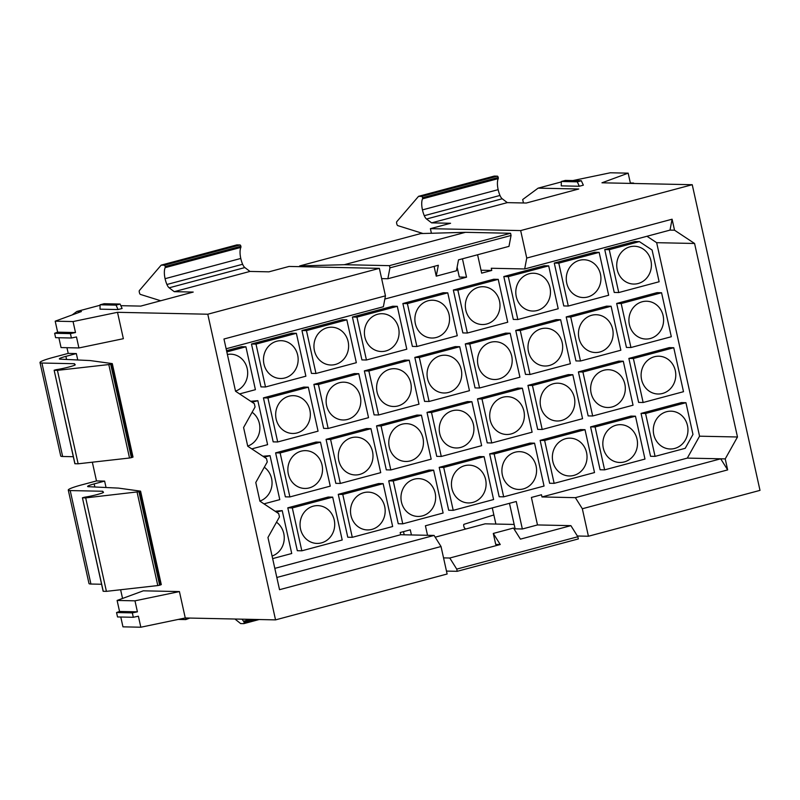 <?xml version="1.0" encoding="UTF-8"?>
<svg xmlns="http://www.w3.org/2000/svg" width="800" height="800" viewBox="0 0 800 800"><rect width="100%" height="100%" fill="white"/><g stroke="black" fill="none" stroke-linecap="round" stroke-linejoin="round"><path stroke-width="1.2" d="M582.92 372.01L578.4 371.91L618.77 361.12L623.29 361.22L582.92 372.01L592.67 415.99L633.04 405.2L623.29 361.22M620.82 375.84A18.91 17.34 91.2 0 0 608.38 369.7A18.91 17.34 91.2 0 0 592.2 380.81A18.91 17.34 91.2 0 0 595.14 401.36A18.91 17.34 91.2 0 0 607.58 407.5A18.91 17.34 91.2 0 0 623.75 396.39A18.91 17.34 91.2 0 0 620.82 375.84M578.4 371.91L588.15 415.89L592.67 415.99M580.48 361.01L575.96 360.92L566.21 316.94L606.59 306.14L611.1 306.24L620.85 350.22L580.48 361.01L570.73 317.03L611.1 306.24M566.21 316.94L570.73 317.03M608.63 320.87A18.91 17.34 91.2 0 0 596.19 314.72A18.91 17.34 91.2 0 0 580.02 325.83A18.91 17.34 91.2 0 0 582.95 346.38A18.91 17.34 91.2 0 0 595.39 352.53A18.91 17.34 91.2 0 0 611.56 341.42A18.91 17.34 91.2 0 0 608.63 320.87M532.45 385.5L527.94 385.4L568.31 374.61L572.82 374.71L532.45 385.5L542.2 429.48L582.57 418.69L572.82 374.71M570.35 389.34A18.91 17.34 91.2 0 0 557.91 383.19A18.91 17.34 91.2 0 0 541.74 394.3A18.91 17.34 91.2 0 0 544.67 414.85A18.91 17.34 91.2 0 0 557.11 421A18.91 17.34 91.2 0 0 573.28 409.88A18.91 17.34 91.2 0 0 570.35 389.34M527.94 385.4L537.69 429.38L542.2 429.48M530.01 374.5L525.5 374.41L515.75 330.43L556.12 319.64L560.64 319.73L570.39 363.71L530.01 374.5L520.26 330.52L560.64 319.73M515.75 330.43L520.26 330.52M558.16 334.36A18.91 17.34 91.2 0 0 545.72 328.21A18.91 17.34 91.2 0 0 529.55 339.33A18.91 17.34 91.2 0 0 532.48 359.87A18.91 17.34 91.2 0 0 544.92 366.02A18.91 17.34 91.2 0 0 561.1 354.91A18.91 17.34 91.2 0 0 558.16 334.36M481.99 398.99L477.47 398.89L517.85 388.1L522.36 388.2L481.99 398.99L491.74 442.97L532.11 432.18L522.36 388.2M519.89 402.83A18.91 17.34 91.2 0 0 507.45 396.68A18.91 17.34 91.2 0 0 491.28 407.79A18.91 17.34 91.2 0 0 494.21 428.34A18.91 17.34 91.2 0 0 506.65 434.49A18.91 17.34 91.2 0 0 522.82 423.37A18.91 17.34 91.2 0 0 519.89 402.83M477.47 398.89L487.22 442.87L491.74 442.97M479.55 387.99L475.04 387.9L465.29 343.92L505.66 333.13L510.17 333.22L519.92 377.2L479.55 387.99L469.8 344.01L510.17 333.22M465.29 343.92L469.8 344.01M507.7 347.85A18.91 17.34 91.2 0 0 495.26 341.71A18.91 17.34 91.2 0 0 479.09 352.82A18.91 17.34 91.2 0 0 482.02 373.37A18.91 17.34 91.2 0 0 494.46 379.51A18.91 17.34 91.2 0 0 510.63 368.4A18.91 17.34 91.2 0 0 507.7 347.85M431.52 412.48L427.01 412.38L467.38 401.59L471.89 401.69L431.52 412.48L441.27 456.46L481.64 445.67L471.89 401.69M469.42 416.32A18.91 17.34 91.2 0 0 456.98 410.17A18.91 17.34 91.2 0 0 440.81 421.28A18.91 17.34 91.2 0 0 443.74 441.83A18.91 17.34 91.2 0 0 456.18 447.98A18.91 17.34 91.2 0 0 472.36 436.87A18.91 17.34 91.2 0 0 469.42 416.32M427.01 412.38L436.76 456.36L441.27 456.46M429.09 401.48L424.57 401.39L414.82 357.41L455.19 346.62L459.71 346.71L469.46 390.69L429.09 401.48L419.34 357.5L459.71 346.71M414.82 357.41L419.34 357.5M457.24 361.34A18.91 17.34 91.2 0 0 444.8 355.2A18.91 17.34 91.2 0 0 428.62 366.31A18.91 17.34 91.2 0 0 431.56 386.86A18.91 17.34 91.2 0 0 444 393A18.91 17.34 91.2 0 0 460.17 381.89A18.91 17.34 91.2 0 0 457.24 361.34M381.06 425.97L376.55 425.88L416.92 415.08L421.43 415.18L381.06 425.97L390.81 469.95L431.18 459.16L421.43 415.18M418.96 429.81A18.91 17.34 91.2 0 0 406.52 423.66A18.91 17.34 91.2 0 0 390.35 434.77A18.91 17.34 91.2 0 0 393.28 455.32A18.91 17.34 91.2 0 0 405.72 461.47A18.91 17.34 91.2 0 0 421.89 450.36A18.91 17.34 91.2 0 0 418.96 429.81M376.55 425.88L386.3 469.86L390.81 469.95M378.62 414.98L374.11 414.88L364.36 370.9L404.73 360.11L409.24 360.2L418.99 404.18L378.62 414.98L368.87 371L409.24 360.2M364.36 370.9L368.87 371M406.77 374.83A18.91 17.34 91.2 0 0 394.33 368.69A18.91 17.34 91.2 0 0 378.16 379.8A18.91 17.34 91.2 0 0 381.09 400.35A18.91 17.34 91.2 0 0 393.53 406.49A18.91 17.34 91.2 0 0 409.7 395.38A18.91 17.34 91.2 0 0 406.77 374.83M330.59 439.46L326.08 439.37L366.45 428.57L370.97 428.67L330.59 439.46L340.34 483.44L380.72 472.65L370.97 428.67M368.5 443.3A18.91 17.34 91.2 0 0 356.06 437.15A18.91 17.34 91.2 0 0 339.88 448.26A18.91 17.34 91.2 0 0 342.81 468.81A18.91 17.34 91.2 0 0 355.25 474.96A18.91 17.34 91.2 0 0 371.43 463.85A18.91 17.34 91.2 0 0 368.5 443.3M326.08 439.37L335.83 483.35L340.34 483.44M328.16 428.47L323.64 428.37L313.89 384.39L354.26 373.6L358.78 373.69L368.53 417.67L328.16 428.47L318.41 384.49L358.78 373.69M313.89 384.39L318.41 384.49M356.31 388.32A18.91 17.34 91.2 0 0 343.87 382.18A18.91 17.34 91.2 0 0 327.69 393.29A18.91 17.34 91.2 0 0 330.63 413.84A18.91 17.34 91.2 0 0 343.07 419.98A18.91 17.34 91.2 0 0 359.24 408.87A18.91 17.34 91.2 0 0 356.31 388.32M265.5 386.98L260.99 386.89L251.48 344.01L291.86 333.21L296.37 333.31L305.88 376.19L265.5 386.98L256 344.1L296.37 333.31M293.66 346.84A18.91 17.34 91.2 0 0 281.22 340.69A18.91 17.34 91.2 0 0 265.04 351.8A18.91 17.34 91.2 0 0 267.98 372.35A18.91 17.34 91.2 0 0 280.42 378.5A18.91 17.34 91.2 0 0 296.59 367.39A18.91 17.34 91.2 0 0 293.66 346.84M251.48 344.01L256 344.1M292.32 507.93L287.8 507.83L328.18 497.04L332.69 497.13L292.32 507.93L301.82 550.81L342.2 540.01L332.69 497.13M287.8 507.83L297.31 550.71L301.82 550.81M330.22 511.76A18.91 17.34 91.2 0 0 317.78 505.62A18.91 17.34 91.2 0 0 301.61 516.73A18.91 17.34 91.2 0 0 304.54 537.28A18.91 17.34 91.2 0 0 316.98 543.42A18.91 17.34 91.2 0 0 333.15 532.31A18.91 17.34 91.2 0 0 330.22 511.76M427.53 535.29L425.42 525.78L516.26 501.5L522.35 528.99L537.49 524.94L531.4 497.45L541.49 494.75L541.98 496.95L687.31 458.1L725.23 458.9L737.48 436.99L694.58 243.48L674.53 230.21L670.01 230.11L524.68 268.96L526.75 258.06L520.66 230.58L430.39 228.66L450.57 223.27L431.62 222.87L507.31 202.63L526.27 203.03L578.75 189L538.13 188.14L522.69 199.54L523.45 202.97M687.31 458.1L699.56 436.19L737.48 436.99M699.56 436.19L656.66 242.68L694.58 243.48M656.66 242.68L646.98 236.27M441.03 546.52L279.54 589.69L267.96 537.47L279.45 516.93L278.71 513.63L259.92 501.18L255.78 482.49L267.26 461.95L266.53 458.65L247.73 446.21L243.59 427.52L255.07 406.98L254.34 403.68L235.54 391.23L223.97 339.01L385.45 295.84L379.36 268.35L207.78 314.22L275.54 619.88L447.12 574.01L441.03 546.52L434.08 535.43L276.83 577.47M492.29 507.9L495.88 524.06M379.36 268.35L289.09 266.44L268.9 271.84L249.95 271.43L174.25 291.67L193.21 292.07L140.72 306.1L120.83 305.68M431.41 233.27L430.39 228.66M462.45 258.81L466.53 277.2L384.84 299.04M466.53 277.2L459.31 277.05L457.12 267.17M481.02 270.23L491.76 270.45L481.67 273.15L477.59 254.76M456.64 269.71L457.69 269.73M411.42 534.95L410.28 529.83L400.19 532.53L400.68 534.73L274.81 568.37M643.13 402.5L638.62 402.4L628.87 358.42L633.38 358.52L673.75 347.72L683.5 391.7L643.13 402.5L633.38 358.52M628.87 358.42L669.24 347.63L673.75 347.72M671.28 362.35A18.91 17.34 91.2 0 0 658.84 356.21A18.91 17.34 91.2 0 0 642.67 367.32A18.91 17.34 91.2 0 0 645.6 387.87A18.91 17.34 91.2 0 0 658.04 394.01A18.91 17.34 91.2 0 0 674.21 382.9A18.91 17.34 91.2 0 0 671.28 362.35M655.07 456.37L650.56 456.28L641.05 413.4L681.43 402.6L685.94 402.7L692.97 434.43L685.21 448.32L655.07 456.37L645.57 413.49L685.94 402.7M641.05 413.4L645.57 413.49M683.47 417.33A18.91 17.34 91.2 0 0 671.03 411.18A18.91 17.34 91.2 0 0 654.86 422.29A18.91 17.34 91.2 0 0 657.79 442.84A18.91 17.34 91.2 0 0 670.23 448.99A18.91 17.34 91.2 0 0 686.4 437.88A18.91 17.34 91.2 0 0 683.47 417.33M661.56 292.75L657.05 292.65L616.68 303.45L626.43 347.43L630.94 347.52L671.31 336.73L661.56 292.75L621.19 303.54L630.94 347.52M659.09 307.38A18.91 17.34 91.2 0 0 646.65 301.23A18.91 17.34 91.2 0 0 630.48 312.34A18.91 17.34 91.2 0 0 633.41 332.89A18.91 17.34 91.2 0 0 645.85 339.04A18.91 17.34 91.2 0 0 662.03 327.93A18.91 17.34 91.2 0 0 659.09 307.38M616.68 303.45L621.19 303.54M609.25 249.67L604.74 249.57L634.87 241.52L639.38 241.61L609.25 249.67L618.75 292.55L659.13 281.75L652.09 250.03L639.38 241.61M646.91 252.4A18.91 17.34 91.2 0 0 634.47 246.26A18.91 17.34 91.2 0 0 618.29 257.37A18.91 17.34 91.2 0 0 621.23 277.92A18.91 17.34 91.2 0 0 633.67 284.06A18.91 17.34 91.2 0 0 649.84 272.95A18.91 17.34 91.2 0 0 646.91 252.4M604.74 249.57L614.24 292.45L618.75 292.55M262.9 456.25L270.04 455.65L264.3 457.18M263.96 503.86L279.79 499.63L270.04 455.65M259.89 501.06A18.91 17.34 91.2 0 0 267.57 470.28A18.91 17.34 91.2 0 0 264.3 467.24M272.65 558.61L291.73 553.51L282.22 510.63L276.49 512.16M272.08 556.04A18.91 17.34 91.2 0 0 279.75 525.25A18.91 17.34 91.2 0 0 276.49 522.21M275.09 511.23L282.22 510.63M250.72 401.28L257.85 400.68L267.6 444.66L251.77 448.89M252.12 402.21L257.85 400.68M247.7 446.09A18.91 17.34 91.2 0 0 255.38 415.3A18.91 17.34 91.2 0 0 252.12 412.26M226.55 350.67L241.39 346.7L245.91 346.8L255.41 389.68L239.59 393.91M226.82 351.9L245.91 346.8M315.97 373.49L311.46 373.4L301.95 330.52L342.32 319.72L346.83 319.82L356.34 362.7L315.97 373.49L306.46 330.61L346.83 319.82M344.12 333.35A18.91 17.34 91.2 0 0 331.68 327.2A18.91 17.34 91.2 0 0 315.51 338.31A18.91 17.34 91.2 0 0 318.44 358.86A18.91 17.34 91.2 0 0 330.88 365.01A18.91 17.34 91.2 0 0 347.05 353.9A18.91 17.34 91.2 0 0 344.12 333.35M301.95 330.52L306.46 330.61M342.78 494.44L338.27 494.34L378.64 483.55L383.15 483.64L342.78 494.44L352.29 537.32L392.66 526.52L383.15 483.64M338.27 494.34L347.77 537.22L352.29 537.32M380.68 498.27A18.91 17.34 91.2 0 0 368.24 492.13A18.91 17.34 91.2 0 0 352.07 503.24A18.91 17.34 91.2 0 0 355 523.79A18.91 17.34 91.2 0 0 367.44 529.93A18.91 17.34 91.2 0 0 383.61 518.82A18.91 17.34 91.2 0 0 380.68 498.27M366.43 360L361.92 359.91L352.41 317.02L392.78 306.23L397.3 306.33L406.8 349.21L366.43 360L356.93 317.12L397.3 306.33M394.58 319.86A18.91 17.34 91.2 0 0 382.14 313.71A18.91 17.34 91.2 0 0 365.97 324.82A18.91 17.34 91.2 0 0 368.9 345.37A18.91 17.34 91.2 0 0 381.34 351.52A18.91 17.34 91.2 0 0 397.52 340.41A18.91 17.34 91.2 0 0 394.58 319.86M352.41 317.02L356.93 317.12M393.25 480.95L388.73 480.85L429.1 470.06L433.62 470.15L393.25 480.95L402.75 523.83L443.12 513.03L433.62 470.15M388.73 480.85L398.24 523.73L402.75 523.83M431.15 484.78A18.91 17.34 91.2 0 0 418.71 478.64A18.91 17.34 91.2 0 0 402.53 489.75A18.91 17.34 91.2 0 0 405.47 510.3A18.91 17.34 91.2 0 0 417.91 516.44A18.91 17.34 91.2 0 0 434.08 505.33A18.91 17.34 91.2 0 0 431.15 484.78M416.9 346.51L412.38 346.41L402.88 303.53L443.25 292.74L447.76 292.84L457.27 335.72L416.9 346.51L407.39 303.63L447.76 292.84M445.05 306.37A18.91 17.34 91.2 0 0 432.61 300.22A18.91 17.34 91.2 0 0 416.44 311.33A18.91 17.34 91.2 0 0 419.37 331.88A18.91 17.34 91.2 0 0 431.81 338.03A18.91 17.34 91.2 0 0 447.98 326.92A18.91 17.34 91.2 0 0 445.05 306.37M402.88 303.53L407.39 303.63M443.71 467.45L439.2 467.36L479.57 456.57L484.08 456.66L443.71 467.45L453.22 510.34L493.59 499.54L484.08 456.66M439.2 467.36L448.7 510.24L453.22 510.34M481.61 471.29A18.91 17.34 91.2 0 0 469.17 465.15A18.91 17.34 91.2 0 0 453 476.26A18.91 17.34 91.2 0 0 455.93 496.81A18.91 17.34 91.2 0 0 468.37 502.95A18.91 17.34 91.2 0 0 484.54 491.84A18.91 17.34 91.2 0 0 481.61 471.29M467.36 333.02L462.85 332.92L453.34 290.04L493.71 279.25L498.23 279.35L507.73 322.23L467.36 333.02L457.86 290.14L498.23 279.35M495.51 292.88A18.91 17.34 91.2 0 0 483.07 286.73A18.91 17.34 91.2 0 0 466.9 297.84A18.91 17.34 91.2 0 0 469.83 318.39A18.91 17.34 91.2 0 0 482.27 324.54A18.91 17.34 91.2 0 0 498.44 313.42A18.91 17.34 91.2 0 0 495.51 292.88M453.34 290.04L457.86 290.14M494.17 453.96L489.66 453.87L530.03 443.08L534.55 443.17L494.17 453.96L503.68 496.84L544.05 486.05L534.55 443.17M489.66 453.87L499.17 496.75L503.68 496.84M532.08 457.8A18.91 17.34 91.2 0 0 519.64 451.66A18.91 17.34 91.2 0 0 503.46 462.77A18.91 17.34 91.2 0 0 506.4 483.32A18.91 17.34 91.2 0 0 518.84 489.46A18.91 17.34 91.2 0 0 535.01 478.35A18.91 17.34 91.2 0 0 532.08 457.8M517.83 319.53L513.31 319.43L503.81 276.55L544.18 265.76L548.69 265.86L558.2 308.74L517.83 319.53L508.32 276.65L548.69 265.86M545.98 279.39A18.91 17.34 91.2 0 0 533.54 273.24A18.91 17.34 91.2 0 0 517.36 284.35A18.91 17.34 91.2 0 0 520.3 304.9A18.91 17.34 91.2 0 0 532.74 311.05A18.91 17.34 91.2 0 0 548.91 299.93A18.91 17.34 91.2 0 0 545.98 279.39M503.81 276.55L508.32 276.65M544.64 440.47L540.13 440.38L580.5 429.59L585.01 429.68L544.64 440.47L554.15 483.35L594.52 472.56L585.01 429.68M540.13 440.38L549.63 483.26L554.15 483.35M582.54 444.31A18.91 17.34 91.2 0 0 570.1 438.16A18.91 17.34 91.2 0 0 553.93 449.28A18.91 17.34 91.2 0 0 556.86 469.82A18.91 17.34 91.2 0 0 569.3 475.97A18.91 17.34 91.2 0 0 585.47 464.86A18.91 17.34 91.2 0 0 582.54 444.31M568.29 306.04L563.78 305.94L554.27 263.06L594.64 252.27L599.16 252.36L608.66 295.25L568.29 306.04L558.78 263.16L599.16 252.36M596.44 265.89A18.91 17.34 91.2 0 0 584 259.75A18.91 17.34 91.2 0 0 567.83 270.86A18.91 17.34 91.2 0 0 570.76 291.41A18.91 17.34 91.2 0 0 583.2 297.55A18.91 17.34 91.2 0 0 599.37 286.44A18.91 17.34 91.2 0 0 596.44 265.89M554.27 263.06L558.78 263.16M595.1 426.98L590.59 426.89L630.96 416.09L635.47 416.19L595.1 426.98L604.61 469.86L644.98 459.07L635.47 416.19M590.59 426.89L600.1 469.77L604.61 469.86M633 430.82A18.91 17.34 91.2 0 0 620.56 424.67A18.91 17.34 91.2 0 0 604.39 435.78A18.91 17.34 91.2 0 0 607.32 456.33A18.91 17.34 91.2 0 0 619.76 462.48A18.91 17.34 91.2 0 0 635.94 451.37A18.91 17.34 91.2 0 0 633 430.82M491.76 270.45L491.28 268.26L524.68 268.96M320.5 442.16L315.99 442.06L275.62 452.86L285.37 496.84L289.88 496.93L330.25 486.14L320.5 442.16L280.13 452.95L289.88 496.93M277.69 441.96L273.18 441.86L263.43 397.88L303.8 387.09L308.31 387.18L318.06 431.16L277.69 441.96L267.94 397.98L308.31 387.18M275.62 452.86L280.13 452.95M318.03 456.79A18.91 17.34 91.2 0 0 305.59 450.64A18.91 17.34 91.2 0 0 289.42 461.75A18.91 17.34 91.2 0 0 292.35 482.3A18.91 17.34 91.2 0 0 304.79 488.45A18.91 17.34 91.2 0 0 320.96 477.34A18.91 17.34 91.2 0 0 318.03 456.79M263.43 397.88L267.94 397.98M305.84 401.81A18.91 17.34 91.2 0 0 293.4 395.67A18.91 17.34 91.2 0 0 277.23 406.78A18.91 17.34 91.2 0 0 280.16 427.33A18.91 17.34 91.2 0 0 292.6 433.47A18.91 17.34 91.2 0 0 308.78 422.36A18.91 17.34 91.2 0 0 305.84 401.81M235.52 391.11A18.91 17.34 91.2 0 0 243.19 360.33A18.91 17.34 91.2 0 0 230.75 354.18A18.91 17.34 91.2 0 0 227.39 354.47M100.08 305.25L76.89 311.45L81.4 311.54L55.2 321.18L73.06 321.56L117.51 312.31L207.78 314.22M118.07 309.55L100.02 309.17L100.08 304.79L104.12 303.72L120.09 304.05L122.11 308.47L118.07 309.55L116.05 305.13L120.09 304.05M72.15 314.94L76.89 311.45M572.89 180.57L610.3 172.78L628.17 173.16L601.97 182.8L692.24 184.71L520.66 230.58M561.32 181.94L538.13 188.14M579.31 186.25L561.26 185.87L561.33 181.49L565.37 180.41L581.33 180.75L583.35 185.17L579.31 186.25L577.3 181.83L581.33 180.75M577.38 536L588.42 536.24L760 490.37L692.24 184.71M120.78 617.02L122.96 626.84L140.83 627.22L185.27 617.97L275.54 619.88M117.51 312.31L123.36 338.7L78.91 347.95L61.05 347.57L58.87 337.74M66.95 347.69L68.22 353.4L76.34 353.57L77.76 359.98M92.34 462.2L96.49 480.94L104.62 481.11L106.04 487.52M120.62 589.75L122.55 598.45M137.41 611.83L132.34 612.88L116.55 612.55L119.55 611.45L137.41 611.83L134.98 600.83L117.11 600.45L143.32 590.82L179.42 591.58L185.27 617.97M101.59 584.26L90.92 584.03A22.64 2.32 -12.5 0 1 88.99 583.53L68.28 490.08A22.64 2.32 -12.5 0 1 81.35 484.98L96.49 480.94M73.31 456.71L62.64 456.49A22.64 2.32 -12.5 0 1 60.72 455.99L40 362.53A22.64 2.32 -12.5 0 1 53.08 357.44L68.22 353.4M385.45 295.84L383.38 306.74L226.13 348.77M400.68 534.73L434.08 535.43M588.42 536.24L582.33 508.75L575.38 497.66L720.71 458.81L727.66 469.9L725.23 458.9M541.98 496.95L575.38 497.66M526.75 258.06L672.09 219.21L674.53 230.21M582.33 508.75L727.66 469.9M672.09 219.21L670.01 230.11M511.05 235.47L508.98 246.37L458.51 259.86L456.44 270.76L436.25 276.16L438.33 265.26L387.86 278.75L389.94 267.85L389.45 265.65L510.57 233.27L511.05 235.47L389.94 267.85M434.09 266.39L436.25 276.16M381.63 278.62L387.86 278.75M510.57 233.27L465.43 232.32L420.78 233.56L299.67 265.94L299.83 266.67M465.43 232.32L344.32 264.7L389.45 265.65M344.32 264.7L299.67 265.94M403.5 531.64L404.2 534.8M509.47 503.31L515.13 528.83L522.35 528.99M493.29 533.44L495.73 544.44L500.24 544.53L449.78 558.02L456.73 569.11L577.84 536.74L570.89 525.65L520.43 539.14L513.47 528.05L493.29 533.44L500.24 544.53M443.55 557.89L449.78 558.02M537.49 524.94L570.89 525.65M435.17 537.19L485.13 523.83L514.16 524.44M577.84 536.74L578.33 538.93L457.21 571.31L456.73 569.11M446.47 571.09L457.21 571.31M78.14 463.8L57.42 370.35L108.8 364.56L129.52 458.01L78.14 463.8L74.98 463.74L54.14 370.25L56.22 369.67A13.44 1.38 -12.5 0 0 68.95 367A13.49 1.38 -12.5 0 0 73.71 365.57A6.86 0.7 -12.5 0 0 75.22 364.77L74.42 363.72L74.74 365.16M129.52 458.01L131.38 457.64L110.66 364.19L108.8 364.56M110.66 364.19L111.32 364.01L132.04 457.47L131.38 457.64M132.04 457.47L132.95 457.05M111.32 364.01L112.23 363.6L90.14 360.56L60.15 359.15A11.33 1.16 -12.5 0 1 59.35 358.91A11.33 1.16 -12.5 0 1 65.89 356.36L76.34 353.57M40 362.53A22.64 2.32 -12.5 0 0 41.92 363.03L74.42 363.72M57.42 370.35L54.26 370.28M137.07 492.1L157.79 585.56L159.65 585.19L138.94 491.73L85.69 497.89L106.41 591.35L103.25 591.28L82.42 497.79L84.49 497.22A13.44 1.38 -12.5 0 0 97.23 494.55A13.49 1.38 -12.5 0 0 101.98 493.11A6.86 0.7 -12.5 0 0 103.5 492.31L102.69 491.26L103.01 492.7M157.79 585.56L106.41 591.35M138.94 491.73L139.59 491.55L160.31 585.01L159.65 585.19M160.31 585.01L161.22 584.6M139.59 491.55L140.51 491.14L118.42 488.1L88.43 486.69A11.33 1.16 -12.5 0 1 87.62 486.45A11.33 1.16 -12.5 0 1 94.16 483.9L104.62 481.11M68.28 490.08A22.64 2.32 -12.5 0 0 70.2 490.57L102.69 491.26M85.69 497.89L82.53 497.82M160.69 300.76L140.41 294.42A1.7 0.65 -105 0 1 139.45 292.77L139.29 292.05A1.7 0.65 -105 0 1 139.39 290.53L161.18 265.13L236.87 244.89L240.03 244.96A1.36 0.52 -105 0 1 240.87 246.29A1.38 0.53 -105 0 1 240.86 247.41A13.44 5.18 -105 0 0 240.78 258.46A13.49 5.2 -105 0 0 242.62 264.26A6.86 2.64 -105 0 0 244.86 267.57L249.95 271.43M240.86 247.41L165.16 267.64A13.44 5.18 -105 0 0 165.08 278.69A13.49 5.2 -105 0 0 166.92 284.49A6.86 2.64 -105 0 0 169.16 287.81L174.25 291.67M165.16 267.64A1.38 0.53 -105 0 0 165.17 266.53A1.36 0.52 -105 0 0 164.34 265.2L161.18 265.13M234.94 619.02L240.64 623.57L243.8 623.63A1.36 0.52 -105 0 0 243.86 623.63A1.36 0.52 -105 0 0 244.05 622.32A1.38 0.53 -105 0 0 243.54 621.2A13.44 5.18 -105 0 1 242.07 619.17M422.99 233.5L397.78 225.62A1.7 0.65 -105 0 1 396.82 223.97L396.66 223.25A1.7 0.65 -105 0 1 396.75 221.72L418.55 196.33L494.24 176.09L497.4 176.16A1.36 0.52 -105 0 1 498.23 177.49A1.38 0.53 -105 0 1 498.23 178.61A13.44 5.18 -105 0 0 498.15 189.66A13.49 5.2 -105 0 0 499.98 195.45A6.86 2.64 -105 0 0 502.22 198.77L507.31 202.63M498.23 178.61L422.53 198.84A13.44 5.18 -105 0 0 422.45 209.89A13.49 5.2 -105 0 0 424.29 215.69A6.86 2.64 -105 0 0 426.53 219.01L431.62 222.87M422.53 198.84A1.38 0.53 -105 0 0 422.54 197.72A1.36 0.52 -105 0 0 421.7 196.39L418.55 196.33M493.91 515.18L492.85 515.26L493.86 514.99M492.85 515.26L463.99 524.31A1.7 0.65 -105 0 0 463.77 525.94L463.93 526.65A1.7 0.65 -105 0 0 464.7 528.2L465.73 529.02M100.08 304.79L116.05 305.13M178.25 619.43L185.77 619.59L189.81 618.06M185.77 619.59L185.79 617.98M561.33 181.49L577.3 181.83M71.4 338.01L55.61 337.67L54.64 333.28L57.63 332.17L75.5 332.55L70.42 333.61L71.4 338.01L76.48 336.95L78.91 347.95M70.42 333.61L54.64 333.28M73.06 321.56L75.5 332.55M55.2 321.18L57.63 332.17M632.54 183.44L633.6 183.05L630.35 182.98M628.17 173.16L630.44 183.4M116.55 612.55L117.53 616.95L133.31 617.28L132.34 612.88M140.83 627.22L138.39 616.22L133.31 617.28M117.11 600.45L119.55 611.45M134.98 600.83L179.42 591.58M66.57 359.45L65.89 356.36M62.64 456.49L41.92 363.03M94.85 486.99L94.16 483.9M90.92 584.03L70.2 490.57M169.16 287.81L244.86 267.57M242.62 264.26L166.92 284.49M240.78 258.46L165.08 278.69M240.87 246.29L165.17 266.53M240.03 244.96L164.34 265.2M243.91 623.6L259.14 619.53L243.86 623.63M254.84 619.44L244.05 622.32M250.46 619.35L243.54 621.2M426.53 219.01L502.22 198.77M499.98 195.45L424.29 215.69M498.15 189.66L422.45 209.89M498.23 177.49L422.54 197.72M497.4 176.16L421.7 196.39M133.02 457.09L112.3 363.63M74.86 463.71L54.14 370.25M161.29 584.63L140.58 491.17M103.14 591.25L82.42 497.79"/></g></svg>
